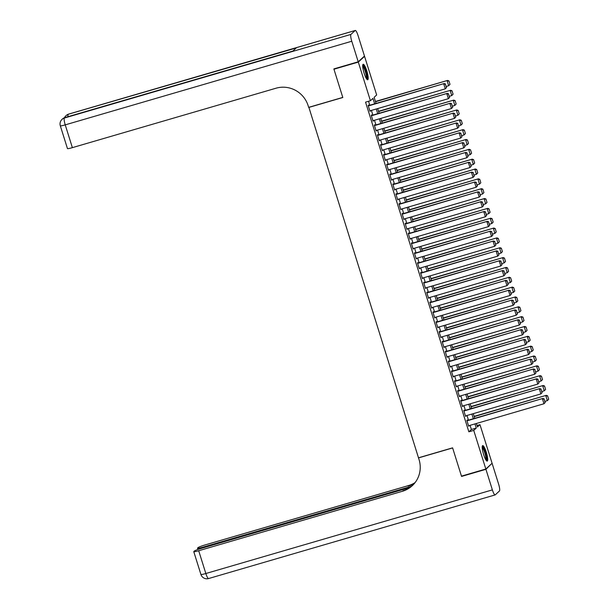 <?xml version="1.0" encoding="UTF-8"?>
<svg xmlns="http://www.w3.org/2000/svg" width="609" height="609" viewBox="0 0 609 609"><rect width="100%" height="100%" fill="white"/><g stroke="black" fill="none" stroke-linecap="round" stroke-linejoin="round"><path stroke-width="0.91" d="M483.63 454.565A8.084 1.614 -106.3 0 1 482.686 445.598A8.084 1.614 -106.3 0 1 486.271 452.144A8.084 1.614 -106.3 0 1 487.215 461.112A8.084 1.614 -106.3 0 1 483.63 454.565M364.129 73.232A8.084 1.614 -106.3 0 1 363.185 64.257A8.084 1.614 -106.3 0 1 366.763 70.804A8.084 1.614 -106.3 0 1 367.714 79.779A8.084 1.614 -106.3 0 1 364.129 73.232M363.954 56.523L364.563 56.348L376.666 94.974L374.132 97.303L376.05 103.416M476.992 425.516L479.976 424.648L492.087 463.274L485.837 469.021L473.733 430.396L476.261 428.066L474.959 423.902M467.423 420.461L467.263 419.974L466.844 420.362L468.694 426.262L469.037 425.63M464.34 410.626L464.18 410.131L463.761 410.519L465.611 416.427L465.954 415.787M461.249 400.783L461.097 400.288L460.678 400.676L462.528 406.584L462.87 405.944M458.166 390.94L458.014 390.445L457.595 390.841L459.445 396.741L459.787 396.101M455.083 381.097L454.931 380.61L454.512 380.998L456.362 386.898L456.704 386.266M452 371.262L451.848 370.767L451.421 371.155L453.271 377.062L453.621 376.423M448.917 361.419L448.764 360.924L448.338 361.312L450.188 367.219L450.538 366.58M445.834 351.576L445.681 351.089L445.255 351.477L447.105 357.376L447.448 356.737M442.751 341.733L442.591 341.246L442.172 341.634L444.022 347.533L444.364 346.902M439.668 331.897L439.508 331.403L439.089 331.791L440.939 337.698L441.281 337.059M436.584 322.054L436.425 321.56L436.006 321.948L437.856 327.855L438.198 327.216M433.494 312.211L433.342 311.724L432.923 312.113L434.773 318.012L435.115 317.38M430.411 302.368L430.259 301.881L429.84 302.27L431.69 308.177L432.032 307.537M427.328 292.533L427.175 292.038L426.749 292.427L428.607 298.334L428.949 297.694M424.245 282.69L424.092 282.195L423.666 282.584L425.516 288.491L425.866 287.851M421.162 272.847L421.009 272.36L420.583 272.748L422.433 278.648L422.775 278.016M418.079 263.012L417.926 262.517L417.5 262.905L419.35 268.813L419.692 268.173M414.995 253.169L414.836 252.674L414.417 253.062L416.267 258.97L416.609 258.33M411.912 243.326L411.753 242.831L411.334 243.227L413.184 249.127L413.526 248.487M408.822 233.483L408.669 232.996L408.251 233.384L410.101 239.284L410.443 238.652M405.739 223.648L405.586 223.153L405.168 223.541L407.018 229.448L407.36 228.809M402.656 213.805L402.503 213.31L402.077 213.698L403.934 219.605L404.277 218.966M399.573 203.962L399.42 203.467L398.994 203.863L400.844 209.762L401.194 209.123M396.489 194.119L396.337 193.632L395.911 194.02L397.761 199.919L398.111 199.288M393.406 184.283L393.254 183.789L392.828 184.177L394.678 190.084L395.02 189.445M390.323 174.44L390.163 173.946L389.745 174.334L391.595 180.241L391.937 179.602M387.24 164.597L387.08 164.11L386.662 164.499L388.512 170.398L388.854 169.766M384.15 154.755L383.997 154.267L383.579 154.656L385.428 160.563L385.771 159.923M381.067 144.919L380.914 144.424L380.496 144.813L382.345 150.72L382.688 150.08M377.983 135.076L377.831 134.581L377.413 134.97L379.262 140.877L379.605 140.237M374.9 125.233L374.748 124.746L374.322 125.134L376.172 131.034L376.522 130.402M371.817 115.398L371.665 114.903L371.239 115.291L373.089 121.199L373.439 120.559M374.657 103.827L372.952 98.392L370.417 100.729L365.545 102.152L468.861 431.819L471.389 429.49L470.087 425.326M468.466 420.157L467.004 415.483M465.383 410.314L463.921 405.64M462.3 400.478L460.83 395.797M459.216 390.635L457.747 385.961M456.133 380.792L454.664 376.118M453.05 370.957L451.581 366.275M449.96 361.114L448.498 356.432M446.877 351.271L445.415 346.597M443.794 341.428L442.332 336.754M440.71 331.593L439.249 326.911M437.627 321.75L436.158 317.068M434.544 311.907L433.075 307.233M431.461 302.064L429.992 297.39M428.378 292.229L426.909 287.547M425.295 282.386L423.826 277.704M422.204 272.543L420.743 267.869M419.121 262.7L417.66 258.026M416.038 252.864L414.577 248.183M412.955 243.021L411.494 238.347M409.872 233.178L408.403 228.504M406.789 223.336L405.32 218.661M403.706 213.5L402.237 208.818M400.623 203.657L399.154 198.983M397.532 193.814L396.071 189.14M394.449 183.979L392.988 179.297M391.366 174.136L389.905 169.454M388.283 164.293L386.822 159.619M385.2 154.45L383.731 149.776M382.117 144.615L380.648 139.933M379.034 134.772L377.565 130.09M375.951 124.929L374.482 120.255M372.868 115.086L371.399 110.412M369.777 105.25L368.536 101.277M368.734 105.555L368.582 105.06L368.156 105.448L370.006 111.356L370.348 110.716M485.837 469.021L461.47 476.139L452.601 447.843L418.49 457.801L308.87 107.306M308.702 107.458L342.814 97.509L333.945 69.213L334.463 68.741M333.945 69.213L358.313 62.103L364.563 56.348M468.861 431.819L473.733 430.396M370.417 100.729L358.313 62.103M473.338 418.733L471.876 414.059M470.255 408.898L468.793 404.216M467.172 399.055L465.71 394.373M464.088 389.212L462.619 384.538M461.005 379.369L459.536 374.695M457.922 369.534L456.453 364.852M454.839 359.691L453.37 355.017M451.756 349.848L450.287 345.174M448.666 340.005L447.204 335.331M445.582 330.169L444.121 325.488M442.499 320.326L441.038 315.652M439.416 310.483L437.947 305.809M436.333 300.648L434.864 295.966M433.25 290.805L431.781 286.123M430.167 280.962L428.698 276.288M427.084 271.119L425.615 266.445M423.993 261.284L422.532 256.602M420.91 251.441L419.449 246.759M417.827 241.598L416.366 236.924M414.744 231.755L413.283 227.081M411.661 221.92L410.192 217.238M408.578 212.077L407.109 207.395M405.495 202.234L404.026 197.56M402.412 192.391L400.943 187.717M399.321 182.555L397.86 177.874M396.238 172.712L394.777 168.038M393.155 162.869L391.694 158.195M390.072 153.026L388.611 148.352M386.989 143.191L385.52 138.509M383.906 133.348L382.437 128.674M380.823 123.505L379.354 118.831M377.74 113.67L376.271 108.988M476.352 423.491L477.448 426.978L479.976 424.648M377.664 108.585L379.133 113.259M380.754 118.42L382.216 123.102M383.837 128.263L385.299 132.945M386.921 138.106L388.382 142.78M390.004 147.949L391.465 152.623M393.087 157.784L394.556 162.466M396.17 167.627L397.639 172.301M399.253 177.47L400.722 182.144M402.336 187.313L403.805 191.987M405.427 197.149L406.888 201.83M408.51 206.991L409.971 211.666M411.593 216.834L413.054 221.509M414.676 226.67L416.137 231.351M417.759 236.513L419.228 241.194M420.842 246.356L422.311 251.03M423.925 256.199L425.394 260.873M427.008 266.034L428.477 270.716M430.091 275.877L431.56 280.559M433.182 285.72L434.643 290.394M436.265 295.563L437.726 300.237M439.348 305.398L440.809 310.08M442.431 315.241L443.892 319.915M445.514 325.084L446.983 329.758M448.597 334.927L450.066 339.601M451.68 344.763L453.149 349.444M454.763 354.605L456.232 359.28M457.854 364.448L459.315 369.123M460.937 374.291L462.398 378.965M464.02 384.127L465.482 388.808M467.103 393.97L468.565 398.644M470.186 403.813L471.655 408.487M473.269 413.648L474.738 418.33M471.389 429.49L476.261 428.066M369.929 111.112L370.432 110.967M373.012 120.955L373.515 120.81M376.096 130.79L376.598 130.646M379.186 140.633L379.681 140.489M382.269 150.476L382.764 150.332M385.352 160.319L385.847 160.167M388.435 170.155L388.93 170.01M391.518 179.998L392.021 179.853M394.602 189.841L395.104 189.696M397.685 199.683L398.187 199.531M400.768 209.519L401.27 209.374M403.858 219.362L404.353 219.217M406.941 229.205L407.436 229.06M410.024 239.04L410.519 238.895M413.108 248.883L413.602 248.738M416.191 258.726L416.693 258.581M419.274 268.569L419.776 268.424M422.357 278.404L422.859 278.26M425.44 288.247L425.942 288.103M428.53 298.09L429.025 297.946M431.614 307.933L432.108 307.781M434.697 317.769L435.191 317.624M437.78 327.612L438.274 327.467M440.863 337.455L441.358 337.31M443.946 347.297L444.448 347.145M447.029 357.133L447.531 356.988M450.112 366.976L450.614 366.831M453.195 376.819L453.697 376.674M456.286 386.654L456.78 386.509M459.369 396.497L459.864 396.352M462.452 406.34L462.947 406.195M465.535 416.183L466.03 416.038M468.618 426.018L469.12 425.874M368.308 105.943L444.167 83.54L368.232 105.7M446.618 87.468L445.293 88.845L443.748 83.928L445.369 84.179L446.45 87.62L445.369 84.179M369.853 110.861L445.293 88.845L446.45 87.62M444.167 83.54L445.544 84.019M449.998 84.354L448.917 80.913L449.998 84.354L448.666 85.74L446.298 86.425M375.517 101.718L447.546 80.426L375.441 101.475M449.83 84.514L448.666 85.74L447.128 80.814L448.749 81.066M448.917 80.913L447.546 80.426M362.713 65.528A6.996 1.393 -106.3 0 1 364.616 68.018A6.996 1.393 -106.3 0 1 366.755 74.953A6.996 1.393 -106.3 0 1 366.633 78.957M366.237 78.34A6.478 1.294 73.7 0 0 364.129 68.467A6.478 1.294 73.7 0 0 362.713 66.267M367.219 79.619A8.031 1.599 73.7 0 0 364.608 67.386A8.031 1.599 73.7 0 0 362.857 64.653M482.214 446.869A6.996 1.393 -106.3 0 1 484.117 449.351A6.996 1.393 -106.3 0 1 486.256 456.293A6.996 1.393 -106.3 0 1 486.134 460.297M485.738 459.673A6.478 1.294 73.7 0 0 483.637 449.807A6.478 1.294 73.7 0 0 482.214 447.6M486.728 460.952A8.031 1.599 73.7 0 0 484.109 448.726A8.031 1.599 73.7 0 0 482.358 445.994M358.221 61.806L364.471 56.051L358.023 35.482A6.219 1.241 73.7 0 0 355.268 30.45A6.219 1.241 73.7 0 0 355.161 30.511L350.936 34.401A6.219 1.241 73.7 0 0 351.774 41.237L358.221 61.806L333.854 68.916L342.783 97.41L308.672 107.359L308.146 105.692A25.905 25.258 -132.6 0 0 276.075 88.198L72.372 147.644A6.219 0.601 162.6 0 1 67.454 148.573L60.314 125.789A6.219 0.601 -17.4 0 0 65.232 124.868L72.372 147.644M351.774 41.237L65.232 124.868A6.219 1.241 -106.3 0 1 64.394 118.032L292.883 51.08L296.263 47.966L68.619 114.142A6.219 1.241 -106.3 0 1 68.726 114.081L355.268 30.45M485.929 469.318L461.561 476.428L452.632 447.942L418.52 457.899L419.045 459.567A25.905 25.258 47.4 0 1 412.224 485.738A25.905 25.258 47.4 0 1 402.389 491.28L198.694 550.734L205.834 573.518L492.376 489.887L485.929 469.318L491.57 463.746M461.561 476.428L462.071 475.956M411.57 486.264L202.416 547.308A6.219 0.601 -17.4 0 1 197.499 548.229A6.219 0.601 -17.4 0 1 197.582 548.077L198.077 547.62A6.219 0.601 -17.4 0 1 204.944 544.979L408.639 485.533A25.905 25.258 47.4 0 0 415.102 482.587M414.843 482.922A25.905 25.258 47.4 0 1 408.03 486.089L413.473 484.498M492.376 489.887A6.219 1.241 73.7 0 0 495.132 494.919A6.219 1.241 73.7 0 0 495.239 494.858L499.456 490.968A6.219 1.241 73.7 0 0 498.619 484.132L492.179 463.563M409.872 487.512L201.214 548.412A6.219 0.601 -17.4 0 0 194.355 551.046L193.86 551.51A6.219 0.601 -17.4 0 0 193.776 551.663A6.219 0.601 -17.4 0 0 198.694 550.734M412.529 485.457A25.905 25.258 47.4 0 1 402.998 490.725L402.389 491.28M371.399 115.786L447.257 93.375L371.323 115.543M449.708 97.311L448.376 98.688L446.831 93.763L448.46 94.014L449.533 97.463L448.46 94.014M372.936 120.704L448.376 98.688L449.533 97.463M447.257 93.375L448.627 93.862M374.482 125.621L450.34 103.218L374.406 125.378M452.791 107.146L451.459 108.531L449.914 103.606L451.543 103.857L452.624 107.306L451.543 103.857M376.019 130.547L451.459 108.531L452.624 107.306M450.34 103.218L451.711 103.705M377.565 135.464L453.423 113.061L377.489 135.221M455.875 116.989L454.542 118.367L452.997 113.449L454.626 113.7L455.707 117.141L454.626 113.7M379.102 140.382L454.542 118.367L455.707 117.141M453.423 113.061L454.794 113.548M380.648 145.307L456.506 122.904L380.572 145.064M458.958 126.832L457.625 128.21L456.08 123.292L457.709 123.543L458.79 126.984L457.709 123.543M382.186 150.225L457.625 128.21L458.79 126.984M456.506 122.904L457.877 123.383M453.081 94.197L452 90.756L453.081 94.197L451.749 95.575L449.381 96.268M378.6 111.554L450.63 90.269L378.524 111.31M452.913 94.349L451.749 95.575L450.211 90.657L451.832 90.908M452 90.756L450.63 90.269M456.164 104.04L455.09 100.592L456.164 104.04L454.832 105.418L452.464 106.111M381.683 121.397L453.713 100.112L381.607 121.153M455.996 104.192L454.832 105.418L453.294 100.5L454.915 100.751M455.09 100.592L453.713 100.112M459.247 113.875L458.174 110.435L459.247 113.875L457.922 115.261L455.547 115.954M384.766 131.239L456.796 109.947L384.69 130.996M459.079 114.035L457.922 115.261L456.377 110.336L457.998 110.587M458.174 110.435L456.796 109.947M462.338 123.718L461.257 120.278L462.338 123.718L461.005 125.096L458.63 125.789M387.849 141.082L459.886 119.79L387.773 140.839M462.162 123.878L461.005 125.096L459.46 120.179L461.089 120.43M461.257 120.278L459.886 119.79M383.731 155.15L459.589 132.739L383.655 154.907M462.041 136.667L460.709 138.053L459.171 133.127L460.792 133.379L461.873 136.827L460.792 133.379M385.276 160.068L460.709 138.053L461.873 136.827M459.589 132.739L460.96 133.226M465.421 133.561L464.34 130.113L465.421 133.561L464.088 134.939L461.713 135.632M390.932 150.918L462.969 129.633L390.856 150.674M465.253 133.714L464.088 134.939L462.543 130.022L464.172 130.273M464.34 130.113L462.969 129.633M386.814 164.986L462.673 142.582L386.738 164.742M465.124 146.51L463.792 147.888L462.254 142.97L463.875 143.222L464.956 146.67L463.875 143.222M388.359 169.911L463.792 147.888L464.956 146.67M462.673 142.582L464.043 143.069M468.504 143.404L467.423 139.956L468.504 143.404L467.172 144.782L464.796 145.475M394.015 160.761L466.052 139.476L393.939 160.517M468.336 143.557L467.172 144.782L465.626 139.864L467.255 140.116M467.423 139.956L466.052 139.476M389.897 174.829L465.756 152.425L389.821 174.585M468.207 156.353L466.875 157.731L465.337 152.813L466.958 153.065L468.039 156.505L466.958 153.065M391.442 179.746L466.875 157.731L468.039 156.505M465.756 152.425L467.126 152.905M471.587 153.24L470.506 149.799L471.587 153.24L470.255 154.625L467.887 155.318M397.106 170.604L469.136 149.312L397.03 170.36M471.419 153.399L470.255 154.625L468.709 149.7L470.338 149.951M470.506 149.799L469.136 149.312M392.98 184.672L468.839 162.268L392.904 184.428M471.29 166.196L469.965 167.574L468.42 162.656L470.041 162.907L471.122 166.348L470.041 162.907M394.525 189.589L469.965 167.574L471.122 166.348M468.839 162.268L470.217 162.748M474.67 163.083L473.589 159.642L474.67 163.083L473.338 164.46L470.97 165.153M400.189 180.439L472.219 159.155L400.113 180.203M474.502 163.242L473.338 164.46L471.8 159.543L473.421 159.794M473.589 159.642L472.219 159.155M396.071 194.507L471.929 172.103L395.995 194.271M474.381 176.031L473.048 177.417L471.503 172.492L473.132 172.743L474.205 176.191L473.132 172.743M397.608 199.432L473.048 177.417L474.205 176.191M471.929 172.103L473.3 172.591M477.753 172.926L476.672 169.477L477.753 172.926L476.421 174.303L474.053 174.996M403.272 190.282L475.302 168.998L403.196 190.038M477.585 173.078L476.421 174.303L474.883 169.386L476.504 169.637M476.672 169.477L475.302 168.998M399.154 204.35L475.012 181.946L399.078 204.106M477.464 185.874L476.131 187.252L474.586 182.335L476.215 182.586L477.289 186.034L476.215 182.586M400.692 209.275L476.131 187.252L477.289 186.034M475.012 181.946L476.383 182.434M480.836 182.769L479.755 179.32L480.836 182.769L479.504 184.146L477.136 184.839M406.355 200.125L478.385 178.833L406.279 199.881M480.668 182.921L479.504 184.146L477.966 179.229L479.587 179.48M479.755 179.32L478.385 178.833M402.237 214.193L478.095 191.789L402.161 213.949M480.547 195.717L479.214 197.095L477.669 192.178L479.298 192.429L480.379 195.87L479.298 192.429M403.775 219.111L479.214 197.095L480.379 195.87M478.095 191.789L479.466 192.269M483.919 192.604L482.846 189.163L483.919 192.604L482.594 193.989L480.219 194.682M409.438 209.968L481.468 188.676L409.362 209.724M483.752 192.764L482.594 193.989L481.049 189.064L482.671 189.315M482.846 189.163L481.468 188.676M405.32 224.036L481.179 201.625L405.244 223.792M483.63 205.56L482.298 206.938L480.752 202.021L482.381 202.272L483.462 205.713L482.381 202.272M406.858 228.954L482.298 206.938L483.462 205.713M481.179 201.625L482.549 202.112M487.01 202.447L485.929 199.006L487.01 202.447L485.678 203.825L483.302 204.517M412.521 219.803L484.558 198.519L412.445 219.56M486.835 202.607L485.678 203.825L484.132 198.907L485.761 199.158M485.929 199.006L484.558 198.519M408.403 233.871L484.262 211.468L408.327 233.628M486.713 215.396L485.381 216.781L483.843 211.856L485.464 212.107L486.545 215.556L485.464 212.107M409.948 238.797L485.381 216.781L486.545 215.556M484.262 211.468L485.632 211.955M490.093 212.29L489.012 208.841L490.093 212.29L488.761 213.668L486.385 214.36M415.604 229.646L487.642 208.362L415.528 229.403M489.918 212.442L488.761 213.668L487.215 208.75L488.844 209.001M489.012 208.841L487.642 208.362M411.486 243.714L487.345 221.311L411.41 243.471M489.796 225.239L488.464 226.617L486.926 221.699L488.547 221.95L489.628 225.399L488.547 221.95M413.031 248.639L488.464 226.617L489.628 225.399M487.345 221.311L488.715 221.798M493.176 222.133L492.095 218.684L493.176 222.133L491.844 223.511L489.469 224.203M418.688 239.489L490.725 218.197L418.611 239.246M493.008 222.285L491.844 223.511L490.298 218.585L491.927 218.844M492.095 218.684L490.725 218.197M414.569 253.557L490.428 231.154L414.493 253.314M492.879 235.082L491.547 236.459L490.009 231.542L491.63 231.793L492.711 235.234L491.63 231.793M416.114 258.475L491.547 236.459L492.711 235.234M490.428 231.154L491.798 231.633M496.259 231.968L495.178 228.527L496.259 231.968L494.927 233.354L492.559 234.039M421.778 249.332L493.808 228.04L421.702 249.089M496.091 232.128L494.927 233.354L493.381 228.428L495.01 228.679M495.178 228.527L493.808 228.04M417.652 263.4L493.511 240.989L417.576 263.157M495.962 244.925L494.63 246.302L493.092 241.377L494.714 241.636L495.795 245.077L494.714 241.636M419.198 268.318L494.63 246.302L495.795 245.077M493.511 240.989L494.889 241.476M499.342 241.811L498.261 238.37L499.342 241.811L498.01 243.189L495.642 243.882M424.861 259.168L496.891 237.883L424.785 258.924M499.174 241.963L498.01 243.189L496.472 238.271L498.093 238.522M498.261 238.37L496.891 237.883M420.735 273.235L496.594 250.832L420.659 272.992M499.045 254.76L497.72 256.145L496.175 251.22L497.797 251.471L498.878 254.92L497.797 251.471M422.281 278.161L497.72 256.145L498.878 254.92M496.594 250.832L497.972 251.319M502.425 251.654L501.344 248.206L502.425 251.654L501.093 253.032L498.725 253.725M427.944 269.011L499.974 247.726L427.868 268.767M502.258 251.806L501.093 253.032L499.555 248.114L501.177 248.365M501.344 248.206L499.974 247.726M423.826 283.078L499.684 260.675L423.75 282.835M502.136 264.603L500.804 265.981L499.258 261.063L500.887 261.314L501.961 264.755L500.887 261.314M425.364 287.996L500.804 265.981L501.961 264.755M499.684 260.675L501.055 261.162M505.508 261.497L504.427 258.049L505.508 261.497L504.176 262.875L501.808 263.568M431.027 278.853L503.057 257.561L430.951 278.61M505.341 261.649L504.176 262.875L502.638 257.95L504.26 258.201M504.427 258.049L503.057 257.561M426.909 292.921L502.768 270.518L426.833 292.678M505.219 274.446L503.887 275.824L502.341 270.906L503.97 271.157L505.051 274.598L503.97 271.157M428.447 297.839L503.887 275.824L505.051 274.598M502.768 270.518L504.138 270.997M508.591 271.332L507.518 267.891L508.591 271.332L507.259 272.718L504.891 273.403M434.11 288.696L506.14 267.404L434.034 288.453M508.424 271.492L507.259 272.718L505.721 267.793L507.343 268.044M507.518 267.891L506.14 267.404M429.992 302.764L505.851 280.353L429.916 302.521M508.302 284.281L506.97 285.667L505.424 280.741L507.053 280.993L508.134 284.441L507.053 280.993M431.53 307.682L506.97 285.667L508.134 284.441M505.851 280.353L507.221 280.84M511.674 281.175L510.601 277.734L511.674 281.175L510.35 282.553L507.975 283.246M437.193 298.532L509.223 277.247L437.117 298.288M511.507 281.328L510.35 282.553L508.804 277.635L510.426 277.887M510.601 277.734L509.223 277.247M433.075 312.6L508.934 290.196L432.999 312.356M511.385 294.124L510.053 295.51L508.515 290.584L510.136 290.836L511.217 294.284L510.136 290.836M434.62 317.525L510.053 295.51L511.217 294.284M508.934 290.196L510.304 290.683M514.765 291.018L513.684 287.57L514.765 291.018L513.433 292.396L511.058 293.089M440.277 308.375L512.314 287.09L440.2 308.131M514.59 291.171L513.433 292.396L511.887 287.478L513.516 287.73M513.684 287.57L512.314 287.09M436.158 322.443L512.017 300.039L436.082 322.199M514.468 303.967L513.136 305.345L511.598 300.427L513.22 300.679L514.301 304.119L513.22 300.679M437.704 327.36L513.136 305.345L514.301 304.119M512.017 300.039L513.387 300.526M517.848 300.854L516.767 297.413L517.848 300.854L516.516 302.239L514.141 302.932M443.36 318.218L515.397 296.926L443.283 317.974M517.68 301.013L516.516 302.239L514.97 297.314L516.599 297.565M516.767 297.413L515.397 296.926M439.241 332.286L515.1 309.882L439.165 332.042M517.551 313.81L516.219 315.188L514.681 310.27L516.303 310.521L517.384 313.962L516.303 310.521M440.787 337.203L516.219 315.188L517.384 313.962M515.1 309.882L516.47 310.362M520.931 310.697L519.85 307.256L520.931 310.697L519.599 312.074L517.224 312.767M446.443 328.061L518.48 306.769L446.367 327.817M520.764 310.856L519.599 312.074L518.053 307.157L519.683 307.408M519.85 307.256L518.48 306.769M442.324 342.121L518.183 319.717L442.248 341.885M520.634 323.645L519.302 325.031L517.764 320.106L519.386 320.357L520.467 323.805L519.386 320.357M443.87 347.046L519.302 325.031L520.467 323.805M518.183 319.717L519.561 320.205M524.014 320.54L522.933 317.091L524.014 320.54L522.682 321.917L520.314 322.61M449.533 337.896L521.563 316.611L449.457 337.652M523.847 320.692L522.682 321.917L521.144 317L522.766 317.251M522.933 317.091L521.563 316.611M445.407 351.964L521.266 329.56L445.331 351.72M523.717 333.488L522.393 334.866L520.847 329.949L522.469 330.2L523.55 333.648L522.469 330.2M446.953 356.889L522.393 334.866L523.55 333.648M521.266 329.56L522.644 330.048M527.097 330.382L526.016 326.934L527.097 330.382L525.765 331.76L523.397 332.453M452.616 347.739L524.646 326.454L452.54 347.495M526.93 330.535L525.765 331.76L524.227 326.843L525.849 327.094M526.016 326.934L524.646 326.454M448.498 361.807L524.357 339.403L448.422 361.563M526.808 343.331L525.476 344.709L523.93 339.792L525.559 340.043L526.633 343.484L525.559 340.043M450.036 366.725L525.476 344.709L526.633 343.484M524.357 339.403L525.727 339.883M530.18 340.218L529.099 336.777L530.18 340.218L528.848 341.603L526.481 342.296M455.699 357.582L527.729 336.29L455.623 357.338M530.013 340.378L528.848 341.603L527.31 336.678L528.932 336.929M529.099 336.777L527.729 336.29M451.581 371.65L527.44 349.239L451.505 371.406M529.891 353.174L528.559 354.552L527.013 349.635L528.642 349.886L529.716 353.327L528.642 349.886M453.119 376.568L528.559 354.552L529.716 353.327M527.44 349.239L528.81 349.726M533.263 350.061L532.19 346.62L533.263 350.061L531.931 351.439L529.564 352.131M458.783 367.417L530.812 346.133L458.706 367.181M533.096 350.221L531.931 351.439L530.393 346.521L532.015 346.772M532.19 346.62L530.812 346.133M454.664 381.485L530.523 359.082L454.588 381.242M532.974 363.01L531.642 364.395L530.096 359.47L531.726 359.721L532.806 363.17L531.726 359.721M456.202 386.411L531.642 364.395L532.806 363.17M530.523 359.082L531.893 359.569M536.346 359.904L535.273 356.455L536.346 359.904L535.022 361.282L532.647 361.974M461.866 377.26L533.895 355.976L461.789 377.017M536.179 360.056L535.022 361.282L533.476 356.364L535.098 356.615M535.273 356.455L533.895 355.976M457.747 391.328L533.606 368.925L457.671 391.085M536.057 372.853L534.725 374.231L533.179 369.313L534.809 369.564L535.89 373.012L534.809 369.564M459.285 396.253L534.725 374.231L535.89 373.012M533.606 368.925L534.976 369.412M539.437 369.747L538.356 366.298L539.437 369.747L538.105 371.125L535.73 371.817M464.949 387.103L536.986 365.811L464.873 386.86M539.262 369.899L538.105 371.125L536.559 366.207L538.189 366.458M538.356 366.298L536.986 365.811M460.83 401.171L536.689 378.768L460.754 400.928M539.14 382.696L537.808 384.073L536.27 379.156L537.892 379.407L538.973 382.848L537.892 379.407M462.376 406.089L537.808 384.073L538.973 382.848M536.689 378.768L538.059 379.247M542.52 379.582L541.439 376.141L542.52 379.582L541.188 380.968L538.813 381.66M468.032 396.946L540.069 375.654L467.956 396.703M542.345 379.742L541.188 380.968L539.643 376.042L541.272 376.293M541.439 376.141L540.069 375.654M463.913 411.014L539.772 388.603L463.837 410.771M542.223 392.539L540.891 393.916L539.353 388.991L540.975 389.25L542.056 392.691L540.975 389.25M465.459 415.932L540.891 393.916L542.056 392.691M539.772 388.603L541.142 389.09M545.603 389.425L544.522 385.984L545.603 389.425L544.271 390.803L541.896 391.496M471.115 406.782L543.152 385.497L471.039 406.538M545.436 389.577L544.271 390.803L542.726 385.885L544.355 386.136M544.522 385.984L543.152 385.497M466.996 420.849L542.855 398.446L466.92 420.606M545.306 402.374L543.974 403.759L542.436 398.834L544.058 399.085L545.139 402.534L544.058 399.085M468.542 425.775L543.974 403.759L545.139 402.534M542.855 398.446L544.225 398.933M548.686 399.268L547.605 395.82L548.686 399.268L547.354 400.646L544.986 401.339M474.205 416.625L546.235 395.34L474.129 416.381M548.519 399.42L547.354 400.646L545.809 395.728L547.438 395.979M547.605 395.82L546.235 395.34M355.161 30.511L68.619 114.142A6.219 6.06 -132.6 0 0 66.259 115.474L65.833 115.862A6.219 6.06 47.4 0 1 68.193 114.53A6.219 1.241 -106.3 0 0 67.995 116.684M292.929 51.034L64.927 117.575A6.219 1.241 -106.3 0 0 64.82 117.644A6.219 6.06 -132.6 0 0 62.461 118.968L62.034 119.364A6.219 6.06 47.4 0 1 64.394 118.032L350.936 34.401M408.03 486.089L408.639 485.533M202.416 547.308L202.63 547.993M205.834 573.518A6.219 0.601 162.6 0 1 200.909 574.439A6.219 6.219 0 0 0 208.59 578.55A6.219 1.241 -106.3 0 1 205.834 573.518M208.697 578.489A6.219 1.241 -106.3 0 1 208.59 578.55L495.132 494.919M64.927 117.575A6.219 6.219 0 0 0 62.461 118.968M62.034 119.364A6.219 6.219 0 0 0 60.314 125.789M68.726 114.081A6.219 6.219 0 0 0 66.259 115.474M65.833 115.862A6.219 6.219 0 0 0 64.447 117.743M197.499 548.229L197.887 549.485M193.776 551.663L200.909 574.439"/></g></svg>
